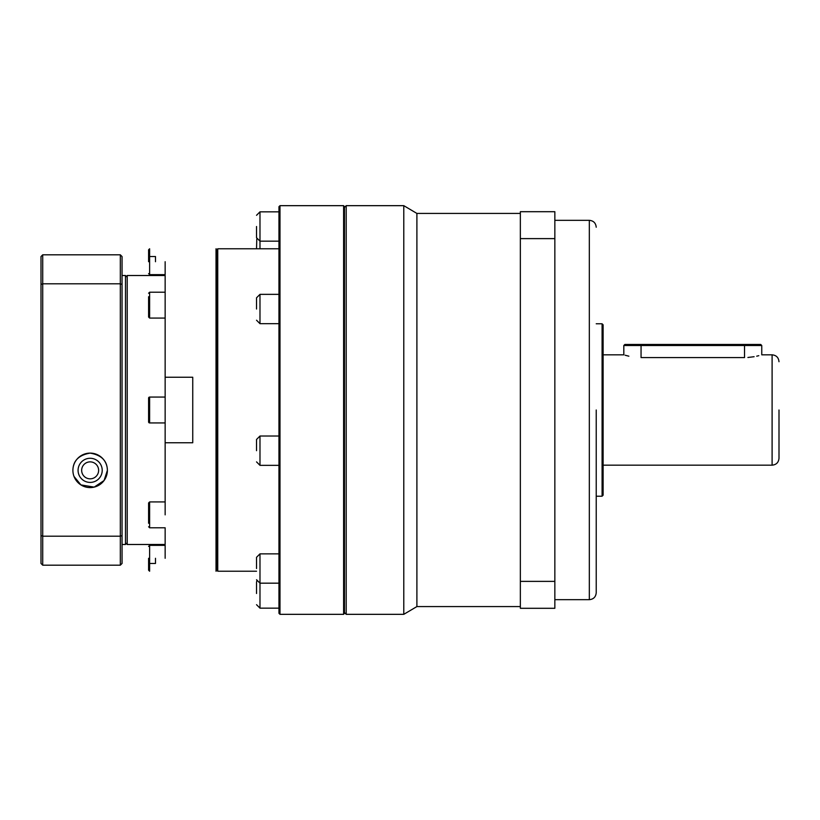 <?xml version="1.0" encoding="UTF-8"?>
<svg xmlns="http://www.w3.org/2000/svg" width="820" height="820" viewBox="0 0 820 820"><rect width="100%" height="100%" fill="white"/><g stroke="black" fill="none" stroke-linecap="round" stroke-linejoin="round"><path stroke-width="1.23" d="M596.222 410L596.222 592.778L596.222 410M779 410L779 458.277L779 410M520.351 213.425L416.898 213.425L416.898 606.574L403.788 614.334L346.204 614.334L344.472 612.601M416.898 213.425L403.788 205.666L403.788 614.334M344.472 207.398L346.204 205.666L346.204 614.334M602.085 323.787L603.12 324.822L603.12 495.177L602.085 496.213L602.085 323.787L596.222 323.787M779 458.277C778.59 462.47 776.294 464.766 772.102 465.176L772.102 354.824L761.759 354.824L761.759 345.507L744.519 345.507L744.519 357.582C766.761 354.568 766.761 354.568 744.519 357.582L641.055 357.582C618.803 354.568 618.803 354.568 641.055 357.582L641.055 345.507L623.815 345.507L623.815 354.824L603.12 354.824M625.127 355.224L628.858 356.187M747.901 357.479L754.113 356.71M756.706 356.187L758.797 355.675M554.843 581.38L554.843 608.297L520.351 608.297L520.351 211.703L554.843 211.703L554.843 581.38L520.351 581.38M520.351 238.62L554.843 238.62M761.759 345.507L760.724 344.472L744.519 344.472L744.519 345.507L641.055 345.507L641.055 344.472L624.85 344.472L623.815 345.507M744.519 344.472L641.055 344.472M256.537 309.017L256.537 297.803L256.537 309.017M256.537 450.682L256.537 439.469L256.537 450.682M256.537 568.516L256.537 557.303L256.537 568.516M256.537 593.495L256.537 582.282L256.537 593.495M256.537 226.504L256.537 237.718L256.537 226.504M148.594 261.713L148.594 249.813L148.594 261.713M148.594 558.287L148.594 570.187L148.594 558.287M165.148 514.857L165.148 501.922L149.629 501.922L148.594 502.957L148.594 523.273C148.594 527.721 148.594 527.721 148.594 523.273M148.594 398.1A1.035 1.035 0 0 1 149.629 397.064L149.629 422.935A1.035 1.035 0 0 1 148.594 421.9L148.594 398.1M148.594 296.727C148.594 292.279 148.594 292.279 148.594 296.727L148.594 317.043L149.629 318.078L149.629 292.207L148.594 293.242M343.611 205.666L344.472 206.701L344.472 613.298L343.611 614.334L279.989 614.334L279.989 205.666L343.611 205.666L343.611 614.334M279.989 205.666L278.954 206.701L278.954 613.298L279.989 614.334M278.954 248.778L217.741 248.778L217.741 571.222L256.537 571.222M217.741 248.778L216.88 249.813L216.88 570.187L217.741 571.222M216.88 249.813L216.019 248.778L216.019 571.222L216.88 570.187M165.148 558.287L165.148 545.361L149.629 545.361L149.629 571.222L148.594 570.187M165.148 501.922L165.148 275.51L127.213 275.51L127.213 544.49L125.491 542.768M165.148 442.759L192.741 442.759L192.741 377.241L165.148 377.241M90.138 482.416A12.074 12.074 0 0 1 78.074 470.352A12.074 12.074 0 0 1 90.138 458.277A12.074 12.074 0 0 1 102.213 470.352A12.074 12.074 0 0 1 90.138 482.416M90.138 461.875A8.477 8.477 0 0 0 81.662 470.352A8.477 8.477 0 0 0 90.138 478.829A8.477 8.477 0 0 0 98.625 470.352A8.477 8.477 0 0 0 90.138 461.875M256.783 238.999L256.537 248.778M148.594 249.813L149.629 248.778L149.629 274.638L165.148 274.638L165.148 261.713M127.213 544.49L165.148 544.49L165.148 527.793L149.629 527.793L148.594 526.758M155.492 558.287L155.492 563.463L149.629 563.463M155.492 261.713L155.492 256.537L149.629 256.537M72.898 470.352A17.24 17.24 0 0 1 90.138 453.111A17.24 17.24 0 0 1 107.389 470.352A17.24 17.24 0 0 1 90.138 487.592A17.24 17.24 0 0 1 72.898 470.352C73.072 460.809 78.802 455.059 90.108 453.111C101.434 455.028 107.194 460.768 107.389 470.352L104.048 480.551L94.187 487.111L80.903 484.907L74.015 476.461M122.047 544.49L125.491 544.49L125.491 275.51L122.047 275.51M42.722 283.812L120.314 283.812L120.314 536.188L42.722 536.188L42.722 283.812L41 284.417L41 535.583L42.722 536.188L42.722 565.185L120.314 565.185L120.314 536.188L122.047 535.583L122.047 256.537L120.314 254.815L42.722 254.815L42.722 283.812M120.314 254.815L120.314 283.812L122.047 284.417M120.314 565.185L122.047 563.463L122.047 535.583M41 284.417L41 256.537L42.722 254.815M42.722 565.185L41 563.463L41 535.583M596.222 592.778C595.812 596.96 593.516 599.266 589.324 599.676L589.324 220.324L554.843 220.324M278.954 294.359L259.981 294.359L259.981 323.674L256.537 320.22M278.954 436.025L259.981 436.025L259.981 465.34L256.537 461.885M278.954 553.859L259.981 553.859L259.981 608.153L256.537 604.699M278.954 211.847L259.981 211.847L259.981 248.778M149.629 501.922L149.629 527.793M403.788 205.666L346.204 205.666M520.351 606.574L416.898 606.574M589.324 599.676L554.843 599.676M589.324 220.324C593.516 220.734 595.812 223.04 596.222 227.222M602.085 496.213L596.222 496.213M772.102 465.176L603.12 465.176M772.102 354.824C776.294 355.234 778.59 357.53 779 361.722M278.954 583.174L259.981 583.174L256.537 579.72M278.954 241.162L259.981 241.162L256.537 237.718M149.629 274.638L148.594 273.603M149.629 545.361L148.594 546.397M165.148 397.064L149.629 397.064M165.148 292.207L149.629 292.207M278.954 323.674L259.981 323.674M278.954 465.34L259.981 465.34M278.954 608.153L259.981 608.153M259.981 294.359L256.537 297.803M259.981 436.025L256.537 439.469M259.981 553.859L256.537 557.303M256.783 581.001L256.537 582.282M259.981 211.847L256.537 215.301M165.148 422.935L149.629 422.935M165.148 318.078L149.629 318.078M127.213 275.51L125.491 277.232"/></g></svg>
